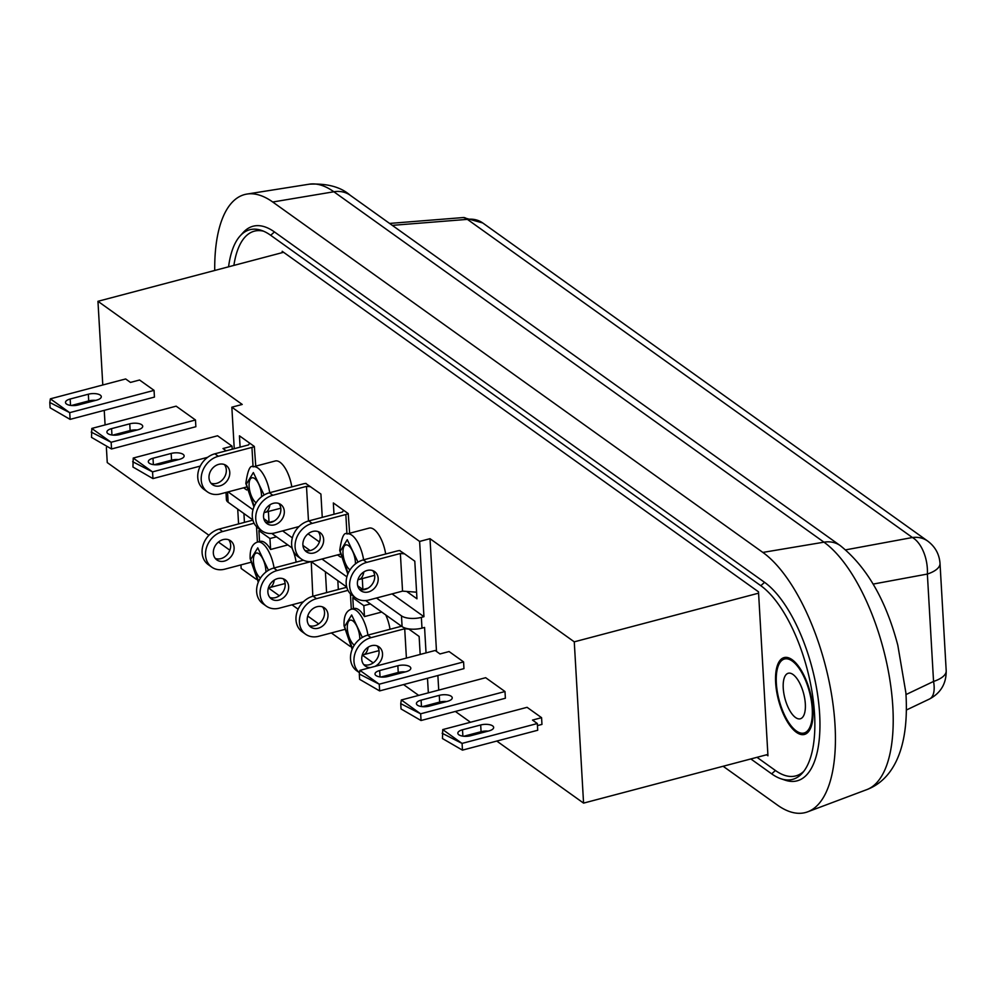 <?xml version="1.0" encoding="UTF-8"?>
<svg xmlns="http://www.w3.org/2000/svg" width="996" height="996" viewBox="0 0 996 996"><rect width="100%" height="100%" fill="white"/><g stroke="black" fill="none" stroke-linecap="round" stroke-linejoin="round"><path stroke-width="1.49" d="M354.339 645.159A13.247 5.441 75.2 0 1 354.227 645.084A13.247 5.441 75.2 0 1 347.629 631.302A13.247 5.441 75.2 0 1 350.243 620.159A13.247 5.441 75.2 0 1 352.833 620.894A13.247 5.441 75.2 0 1 359.78 639.158M374.67 575.315L362.283 578.589A23.555 9.661 75.2 0 1 361.697 578.788L359.095 579.473A23.555 9.661 -104.8 0 0 363.814 571.941M280.797 508.197L268.397 511.471A23.555 9.661 75.2 0 1 267.812 511.67L265.222 512.355A23.555 9.661 -104.8 0 0 269.928 504.823M776.345 683.181A38.271 15.712 -104.8 0 0 804.058 733.019A38.271 15.712 -104.8 0 0 812.238 708.841A38.271 15.712 -104.8 0 0 784.512 659.003A38.271 15.712 -104.8 0 0 776.345 683.181M260.454 578.041A13.247 5.441 75.2 0 1 260.342 577.966A13.247 5.441 75.2 0 1 253.743 564.184A13.247 5.441 75.2 0 1 256.37 553.041A13.247 5.441 75.2 0 1 258.948 553.776A13.247 5.441 75.2 0 1 265.895 572.04M277.635 578.589A11.778 9.624 125.6 0 0 268.422 587.802A11.778 9.624 125.6 0 0 271.41 598.92A11.778 9.624 125.6 0 0 278.88 600.09A11.778 9.624 125.6 0 0 288.105 590.889A11.778 9.624 125.6 0 0 285.105 579.759A11.778 9.624 125.6 0 0 277.635 578.589M269.854 597.451A11.778 9.624 125.6 0 0 275.431 597.625A11.778 9.624 125.6 0 0 284.221 589.632A11.778 9.624 125.6 0 0 283.213 578.763M228.682 539.77A11.778 9.624 -54.4 0 1 229.678 550.639A11.778 9.624 -54.4 0 1 220.888 558.632A11.778 9.624 -54.4 0 1 215.323 558.47M224.349 561.109A11.778 9.624 -54.4 0 1 216.879 559.939A11.778 9.624 -54.4 0 1 213.879 548.808A11.778 9.624 -54.4 0 1 223.104 539.608A11.778 9.624 -54.4 0 1 230.574 540.778A11.778 9.624 -54.4 0 1 233.562 551.896A11.778 9.624 -54.4 0 1 224.349 561.109M374.932 666.399A11.778 9.624 125.6 0 0 382.29 656.837A11.778 9.624 125.6 0 0 378.99 646.877A11.778 9.624 125.6 0 0 371.52 645.707A11.778 9.624 125.6 0 0 362.295 654.92A11.778 9.624 125.6 0 0 365.295 666.038A11.778 9.624 125.6 0 0 370.574 667.544M363.739 664.569A11.778 9.624 125.6 0 0 369.304 664.743A11.778 9.624 125.6 0 0 378.094 656.75A11.778 9.624 125.6 0 0 377.098 645.881M322.567 606.9A11.778 9.624 -54.4 0 1 323.563 617.757A11.778 9.624 -54.4 0 1 314.773 625.762A11.778 9.624 -54.4 0 1 309.196 625.588M318.222 628.227A11.778 9.624 -54.4 0 1 310.752 627.057A11.778 9.624 -54.4 0 1 307.764 615.926A11.778 9.624 -54.4 0 1 316.989 606.726A11.778 9.624 -54.4 0 1 324.459 607.896A11.778 9.624 -54.4 0 1 327.447 619.014A11.778 9.624 -54.4 0 1 318.222 628.227M783.242 688.124A23.555 9.661 75.2 0 1 788.272 673.246A23.555 9.661 75.2 0 1 805.328 703.911A23.555 9.661 75.2 0 1 800.298 718.788A23.555 9.661 75.2 0 1 783.242 688.124M349.994 569.899A13.247 5.441 75.2 0 1 349.895 569.824A13.247 5.441 75.2 0 1 343.284 556.042A13.247 5.441 75.2 0 1 345.911 544.899A13.247 5.441 75.2 0 1 348.5 545.634A13.247 5.441 75.2 0 1 355.435 563.898M256.109 502.781A13.247 5.441 75.2 0 1 256.009 502.706A13.247 5.441 75.2 0 1 249.398 488.924A13.247 5.441 75.2 0 1 252.025 477.781A13.247 5.441 75.2 0 1 254.615 478.516A13.247 5.441 75.2 0 1 261.562 496.78M224.337 464.51A11.778 9.624 -54.4 0 1 225.345 475.378A11.778 9.624 -54.4 0 1 216.555 483.384A11.778 9.624 -54.4 0 1 210.978 483.209M220.004 485.849A11.778 9.624 -54.4 0 1 212.534 484.679A11.778 9.624 -54.4 0 1 209.546 473.548A11.778 9.624 -54.4 0 1 218.771 464.348A11.778 9.624 -54.4 0 1 226.241 465.518A11.778 9.624 -54.4 0 1 229.229 476.636A11.778 9.624 -54.4 0 1 220.004 485.849M273.302 503.329A11.778 9.624 125.6 0 0 264.077 512.542A11.778 9.624 125.6 0 0 267.065 523.659A11.778 9.624 125.6 0 0 274.535 524.83A11.778 9.624 125.6 0 0 283.76 515.629A11.778 9.624 125.6 0 0 280.772 504.499A11.778 9.624 125.6 0 0 273.302 503.329M265.509 522.19A11.778 9.624 125.6 0 0 271.086 522.365A11.778 9.624 125.6 0 0 279.876 514.372A11.778 9.624 125.6 0 0 278.88 503.503M318.222 531.64A11.778 9.624 -54.4 0 1 319.218 542.496A11.778 9.624 -54.4 0 1 310.441 550.502A11.778 9.624 -54.4 0 1 304.863 550.327M313.889 552.967A11.778 9.624 -54.4 0 1 306.419 551.796A11.778 9.624 -54.4 0 1 303.431 540.666A11.778 9.624 -54.4 0 1 312.644 531.466A11.778 9.624 -54.4 0 1 320.114 532.636A11.778 9.624 -54.4 0 1 323.115 543.754A11.778 9.624 -54.4 0 1 313.889 552.967M367.188 570.447A11.778 9.624 125.6 0 0 357.962 579.66A11.778 9.624 125.6 0 0 360.95 590.777A11.778 9.624 125.6 0 0 368.42 591.948A11.778 9.624 125.6 0 0 377.646 582.747A11.778 9.624 125.6 0 0 374.645 571.617A11.778 9.624 125.6 0 0 367.188 570.447M359.394 589.308A11.778 9.624 125.6 0 0 364.972 589.483A11.778 9.624 125.6 0 0 373.761 581.49A11.778 9.624 125.6 0 0 372.753 570.621M385.726 614.918A23.555 9.661 75.2 0 1 390.021 629.26M367.947 635.087A23.555 9.661 -104.8 0 0 351.414 609.191L354.003 608.506A23.555 9.661 75.2 0 1 364.474 616.599L381.717 612.054M296.136 562.142A23.555 9.661 -104.8 0 0 291.84 547.8M326.601 592.62L325.393 571.791M259.47 530.495L259.396 529.025M243.933 513.55L244.443 522.402M420.175 654.447L419.129 636.444L408.522 628.85M353.356 597.612L353.269 596.156M337.818 580.668L338.329 589.52M256.283 579.286L241.144 568.467L240.945 564.906M238.579 523.946L237.72 509.105M418.681 695.395L403.567 684.576M391.067 675.649L389.76 674.715M373.226 662.888L362.258 655.057M350.169 646.404L331.344 632.946M318.683 623.894L307.727 616.063M298.128 609.203L291.99 604.821M279.341 595.77L268.372 587.926M365.656 600.563L402.098 626.621A14.716 5.964 -3.3 0 0 421.98 628.127L424.57 627.443L426.039 652.903M427.496 678.264L428.342 692.843M362.332 637.403L351.65 614.98L344.554 626.571L352.484 648.57M364.474 616.599L363.839 605.655L370.363 603.937M354.788 597.239L352.796 597.762L353.418 608.656M363.839 605.655L352.796 597.762M274.074 567.969A23.555 9.661 -104.8 0 0 257.528 542.073L260.13 541.388A23.555 9.661 75.2 0 1 270.588 549.481L269.953 538.537L276.49 536.819M270.588 549.481L287.832 544.937M260.915 530.121L258.91 530.644L259.545 541.538M269.953 538.537L258.91 530.644M421.98 628.127L421.358 617.383L423.947 616.686L419.615 541.438L429.998 538.687L436.497 651.446M437.879 675.525L438.726 690.104M226.005 492.447L226.416 499.668A14.716 5.964 -3.3 0 0 228.134 502.258L252.835 519.912M271.771 533.445L292.189 548.049M311.126 561.582L346.72 587.03M102.787 384.991L97.957 301.302L242.227 404.451L231.844 407.19L234.247 448.686M229.852 550.215L218.423 542.048M208.923 535.263L107.257 462.58L106.385 447.553M767.879 754.445L583.569 803.112L496.78 741.061M484.293 732.135L483.097 731.276M470.486 722.262L455.371 711.455M442.871 702.516L441.689 701.67M401.537 626.223A7.358 2.976 -3.3 0 0 401.264 626.297L367.599 635.174L371.06 637.652L404.712 628.762L408.833 629.074M421.358 617.383A14.716 5.964 176.7 0 1 401.475 615.864L376.488 598.011M463.576 661.917L449.084 651.546L439.995 653.949L435.165 650.488L359.917 670.358L379.19 684.177A32.382 13.11 -3.3 0 0 379.252 684.177L463.576 661.917L463.962 668.627L379.638 690.9A32.382 13.11 176.7 0 1 379.576 690.888L359.618 679.322L359.319 674.031L379.19 684.177M541.575 717.68L527.083 707.322L442.759 729.582A32.382 13.11 -3.3 0 0 442.747 729.607L462.02 743.39A32.382 13.11 -3.3 0 0 462.082 743.402L537.33 723.532L532.499 720.083L541.575 717.68L541.961 724.403L537.442 725.598M504.997 691.523L505.383 698.246L421.059 720.506A32.382 13.11 176.7 0 1 420.984 720.506L401.039 708.94L400.741 703.649L420.598 713.783A32.382 13.11 -3.3 0 0 420.661 713.796L504.997 691.523L485.662 677.703L401.338 699.976L420.598 713.783M429.998 538.687L574.269 641.835L583.569 803.112M385.676 554A23.555 9.661 -104.8 0 0 369.143 528.104L347.069 533.931C344.043 531.864 341.591 537.404 339.698 550.539L347.816 574.094M291.791 486.882A23.555 9.661 -104.8 0 0 275.257 460.986L253.196 466.813C250.158 464.746 247.705 470.286 245.825 483.421L253.93 506.964M249.759 443.195L254.329 446.457A7.358 2.976 176.7 0 1 251.951 447.391L218.298 456.28L214.85 453.815L248.502 444.926L249.759 443.195L239.451 435.825L240.111 447.142M255.76 466.128L254.329 446.457M322.256 517.36L320.911 494.066L305.735 483.446M343.645 510.313L348.214 513.575A7.358 2.976 176.7 0 1 345.836 514.509L312.184 523.398L308.735 520.933L342.387 512.044L343.645 510.313L333.336 502.943L333.996 514.26M349.646 533.246L348.214 513.575M404.488 553.813L414.797 561.184L416.963 598.808L406.654 591.437L402.546 591.126L400.367 553.502L404.488 553.813L399.62 550.564M423.947 616.686L392.063 593.902M340.582 557.088L337.532 554.909M319.43 541.961L308.05 533.831M246.697 489.97L243.647 487.791M231.844 407.19L419.615 541.438M346.894 576.846L321.957 559.017M310.142 550.576L302.921 545.41M292.363 537.865L282.615 530.893M253.009 509.728L228.072 491.9M232.242 449.221L232.056 446.146L217.564 435.775L133.24 458.048A32.382 13.11 -3.3 0 0 133.227 458.073L152.5 471.855A32.382 13.11 -3.3 0 0 152.562 471.867L152.948 478.59A32.382 13.11 176.7 0 1 152.886 478.578L132.941 467.012L133.227 458.073M69.67 412.63A32.382 13.11 -3.3 0 0 69.732 412.643L70.118 419.366L154.442 397.093L154.056 390.37L139.565 380.011L130.476 382.414L125.645 378.953L50.398 398.823A32.382 13.11 -3.3 0 0 50.385 398.848L49.8 402.496L69.67 412.63L50.385 398.848M111.54 448.972L195.863 426.711L195.477 419.988L176.143 406.169L91.819 428.429A32.382 13.11 -3.3 0 0 91.806 428.467L111.079 442.249A32.382 13.11 -3.3 0 0 111.154 442.249L111.54 448.972A32.382 13.11 176.7 0 1 111.477 448.959L91.52 437.393L91.806 428.467M105.09 424.931L104.244 410.352M283.586 252.287L97.957 301.302M574.269 641.835L758.578 593.168M268.459 570.285L257.765 547.85L250.681 559.453L258.611 581.44M312.819 596.255L311.25 561.669M303.382 601.808L279.341 608.158A20.605 16.845 -54.4 0 1 266.268 606.103L262.82 603.638A20.605 16.845 -54.4 0 1 257.591 584.179A20.605 16.845 -54.4 0 1 273.726 568.056L303.394 560.225M254.092 523.236L222.643 531.54L219.195 529.075L252.897 520.124M222.643 531.54A20.605 16.845 125.6 0 0 206.496 547.651A20.605 16.845 125.6 0 0 211.737 567.122A20.605 16.845 125.6 0 0 224.81 569.164L250.531 562.379M406.405 658.082L404.712 628.762M359.357 672.661L356.705 670.756A20.605 16.845 -54.4 0 1 351.464 651.297A20.605 16.845 -54.4 0 1 367.599 635.174M347.965 590.354L316.516 598.658L313.068 596.193L346.77 587.242M316.516 598.658A20.605 16.845 125.6 0 0 300.381 614.769A20.605 16.845 125.6 0 0 305.623 634.24A20.605 16.845 125.6 0 0 318.695 636.282L344.417 629.497M380.958 677.031L398.238 672.474A8.827 3.573 176.7 0 1 405.248 671.914M387.967 676.471A8.827 3.573 176.7 0 1 375.006 674.018A8.827 3.573 176.7 0 1 379.675 670.545L397.852 665.751A8.827 3.573 176.7 0 1 410.813 668.204A8.827 3.573 176.7 0 1 406.131 671.678L387.967 676.471M359.917 670.358A32.382 13.11 -3.3 0 0 359.905 670.395L359.319 674.031M470.797 735.695A8.827 3.573 176.7 0 1 457.836 733.243A8.827 3.573 176.7 0 1 462.518 729.769L480.682 724.976A8.827 3.573 176.7 0 1 493.643 727.429A8.827 3.573 176.7 0 1 488.974 730.902L470.797 735.695M463.787 736.256L481.08 731.699A8.827 3.573 176.7 0 1 488.077 731.126M462.082 743.402L462.468 750.125L537.716 730.255L537.33 723.532M462.468 750.125A32.382 13.11 176.7 0 1 462.405 750.113L442.461 738.546L442.747 729.607M429.388 706.089A8.827 3.573 176.7 0 1 416.428 703.637A8.827 3.573 176.7 0 1 421.096 700.163L439.273 695.357A8.827 3.573 176.7 0 1 452.234 697.81A8.827 3.573 176.7 0 1 447.553 701.284L429.388 706.089M401.338 699.976A32.382 13.11 -3.3 0 0 401.326 700.001L400.741 703.649M422.379 706.65L439.659 702.08A8.827 3.573 176.7 0 1 446.669 701.52M368.034 588.175L362.905 589.532L362.283 578.589M357.689 585.797L362.905 589.532M274.161 521.057L269.032 522.414L268.397 511.471M263.816 518.679L269.032 522.414M179.454 459.355A8.827 3.573 -3.3 0 0 184.136 455.894A8.827 3.573 -3.3 0 0 171.175 453.441L152.998 458.235A8.827 3.573 -3.3 0 0 148.317 461.708A8.827 3.573 -3.3 0 0 161.277 464.161L179.454 459.355M207.641 457.326L152.562 471.867M232.056 446.146L222.98 448.549L226.167 450.827M178.57 459.592A8.827 3.573 -3.3 0 0 171.561 460.152L154.28 464.721M200.258 466.091L152.948 478.59M95.728 400.367A8.827 3.573 -3.3 0 0 88.719 400.927L71.438 405.497M70.118 419.366A32.382 13.11 176.7 0 1 70.056 419.353L50.099 407.787L49.8 402.496M96.612 400.131A8.827 3.573 -3.3 0 0 101.293 396.669A8.827 3.573 -3.3 0 0 88.333 394.217L70.168 399.01A8.827 3.573 -3.3 0 0 65.487 402.484A8.827 3.573 -3.3 0 0 78.447 404.936L96.612 400.131M154.056 390.37L69.732 412.643M137.149 429.986A8.827 3.573 -3.3 0 0 130.14 430.546L112.859 435.103M138.033 429.749A8.827 3.573 -3.3 0 0 142.714 426.276A8.827 3.573 -3.3 0 0 129.754 423.823L111.577 428.629A8.827 3.573 -3.3 0 0 106.908 432.09A8.827 3.573 -3.3 0 0 119.869 434.542L138.033 429.749M195.477 419.988L111.154 442.249M266.268 606.103A20.605 16.845 -54.4 0 1 261.039 586.644A20.605 16.845 -54.4 0 1 277.174 570.521L310.827 561.644M219.195 529.075A20.605 16.845 125.6 0 0 203.047 545.186A20.605 16.845 125.6 0 0 208.289 564.657L211.737 567.122M359.357 672.611A20.605 16.845 -54.4 0 1 355.099 653.189A20.605 16.845 -54.4 0 1 371.06 637.652M313.068 596.193A20.605 16.845 125.6 0 0 296.933 612.303A20.605 16.845 125.6 0 0 302.174 631.775L305.623 634.24M379.252 684.177L379.638 690.9M462.02 743.39L442.149 733.255M421.059 720.506L420.661 713.796M306.033 483.421A7.358 2.976 -3.3 0 0 303.033 483.919L269.381 492.796L272.829 495.273L306.494 486.384L310.603 486.695M399.919 550.539A7.358 2.976 -3.3 0 0 396.918 551.037L363.266 559.914L366.715 562.391L400.367 553.502M152.5 471.855L132.642 461.721M111.079 442.249L91.221 432.102M358 562.142L347.243 539.683L340.221 551.311L348.152 573.31M264.114 495.024L253.358 472.565L246.336 484.193L254.266 506.192M218.298 456.28A20.605 16.845 125.6 0 0 202.163 472.39A20.605 16.845 125.6 0 0 207.405 491.862A20.605 16.845 125.6 0 0 220.477 493.904L246.199 487.119M308.486 520.995L306.494 486.384M299.037 526.548L275.008 532.897A20.605 16.845 -54.4 0 1 261.936 530.843L258.487 528.378A20.605 16.845 -54.4 0 1 253.245 508.919A20.605 16.845 -54.4 0 1 269.381 492.796M312.184 523.398A20.605 16.845 125.6 0 0 296.049 539.508A20.605 16.845 125.6 0 0 301.278 558.98A20.605 16.845 125.6 0 0 314.35 561.034L340.084 554.237M416.577 592.197L406.654 591.437M402.546 591.126L368.881 600.015A20.605 16.845 -54.4 0 1 355.821 597.974L352.36 595.496A20.605 16.845 -54.4 0 1 347.131 576.037A20.605 16.845 -54.4 0 1 363.266 559.914M214.85 453.815A20.605 16.845 125.6 0 0 198.714 469.925A20.605 16.845 125.6 0 0 203.943 489.397L207.405 491.862M261.936 530.843A20.605 16.845 -54.4 0 1 256.694 511.384A20.605 16.845 -54.4 0 1 272.829 495.273M308.735 520.933A20.605 16.845 125.6 0 0 292.587 537.043A20.605 16.845 125.6 0 0 297.829 556.515L301.278 558.98M355.821 597.974A20.605 16.845 -54.4 0 1 350.58 578.502A20.605 16.845 -54.4 0 1 366.715 562.391M812.923 709.339A39.753 16.309 -104.8 0 0 784.138 657.584A39.753 16.309 -104.8 0 0 775.647 682.696A39.753 16.309 -104.8 0 0 804.432 734.45A39.753 16.309 -104.8 0 0 812.923 709.339M787.599 657.547A39.753 16.309 -104.8 0 0 786.753 658.418M803.735 771.39A100.496 41.247 75.2 0 1 775.423 770.493L771.663 773.842A103.049 42.293 -104.8 0 0 781.013 778.785A103.049 42.293 -104.8 0 0 802.266 773.17A103.049 42.293 -104.8 0 0 814.554 714.319A103.049 42.293 -104.8 0 0 760.807 585.698L270.688 235.293A103.049 42.293 -104.8 0 0 261.338 230.35A103.049 42.293 -104.8 0 0 240.086 235.965A103.049 42.293 -104.8 0 0 228.57 266.816M240.086 235.965L243.086 232.628A105.601 43.338 75.2 0 1 274.448 231.931L764.567 582.336A105.601 43.338 75.2 0 1 819.646 714.144A105.601 43.338 75.2 0 1 785.271 780.204L781.013 778.785M806.299 732.433A39.753 16.309 -104.8 0 0 807.47 732.77M282.266 252.635L282.192 251.291L758.504 591.823L767.953 755.79L766.559 754.794M775.423 770.493L756.997 757.321M233.898 265.409A100.496 41.247 75.2 0 1 263.504 231.172M771.663 773.842L750.822 758.94M214.725 270.476A138.382 56.797 75.2 0 1 246.996 194.058A138.382 56.797 75.2 0 1 272.73 202.014L762.849 552.419A138.382 56.797 75.2 0 1 831.187 692.345A138.382 56.797 75.2 0 1 807.706 811.815A138.382 56.797 75.2 0 1 777.415 805.067L723.121 766.26M389.598 223.428L463.265 217.551A29.444 10.632 85.4 0 1 467.398 219.369L912.411 537.516A29.444 16.21 79.5 0 1 927.363 574.057L933.551 681.451A29.444 13.172 64.5 0 1 929.467 699.03C940.759 693.004 946.337 683.58 946.2 670.744A29.444 11.915 -3.3 0 1 933.551 681.451L905.999 694.573M362.295 654.945L363.44 654.733A23.555 9.661 -104.8 0 0 368.159 647.201M268.41 587.827L269.555 587.615A23.555 9.661 -104.8 0 0 274.274 580.083M257.416 542.098L256.532 526.685M351.302 609.216L350.405 593.803M402.098 626.621L401.475 615.864M227.549 492.036L228.134 502.258M363.615 559.827A23.555 9.661 -104.8 0 0 347.069 533.931M269.729 492.709A23.555 9.661 -104.8 0 0 253.196 466.813M273.726 568.056L277.174 570.521M397.852 665.751L398.238 672.474M380.049 676.931L379.675 670.545M462.879 736.156L462.518 729.769M480.682 724.976L481.08 731.699M421.47 706.538L421.096 700.163M439.273 695.357L439.659 702.08M253.071 466.838L251.951 447.391M346.957 533.968L345.836 514.509M152.998 458.235L153.372 464.609M171.561 460.152L171.175 453.441M70.529 405.384L70.168 399.01M88.719 400.927L88.333 394.217M111.95 435.003L111.577 428.629M130.14 430.546L129.754 423.823M764.567 582.336L760.807 585.698M270.688 235.293L274.448 231.931M272.73 202.014L333.859 191.767L823.966 542.173A132.02 54.182 75.2 0 1 889.167 675.662A132.02 54.182 75.2 0 1 866.769 789.641L807.706 811.815M246.996 194.058L309.308 184.185A132.02 54.182 75.2 0 1 333.859 191.767A29.444 24.053 -54.4 0 1 350.131 195.216L840.25 545.609A29.444 24.053 125.6 0 0 823.966 542.173L762.849 552.419M392.3 225.357L467.398 219.369A29.444 24.053 -54.4 0 1 482.724 222.955L927.737 541.102A29.444 24.053 125.6 0 0 912.411 537.516L845.679 549.854M873.119 584.092L927.363 574.057A29.444 11.915 -3.3 0 0 940.012 563.363L946.2 670.744M363.44 654.733L379.015 650.625M269.555 587.615L285.142 583.507M804.058 733.019L808.316 731.898M351.414 609.191C346.122 610.834 343.67 616.375 344.043 625.799L352.161 649.355M257.528 542.073C252.249 543.716 249.784 549.257 250.158 558.681L258.275 582.224M784.512 659.003L788.77 657.883M357.95 579.684L359.095 579.473M264.065 512.567L265.222 512.355M840.25 545.609C866.757 566.873 885.942 600.09 897.819 645.296L905.874 692.743C909.659 751.93 890.984 780.54 866.769 789.641M309.308 184.185C327.124 183.276 340.732 186.949 350.131 195.216M906.422 709.999L929.467 699.03M482.724 222.955L463.265 217.551M927.737 541.102C935.219 546.742 939.315 554.162 940.012 563.363"/></g></svg>
